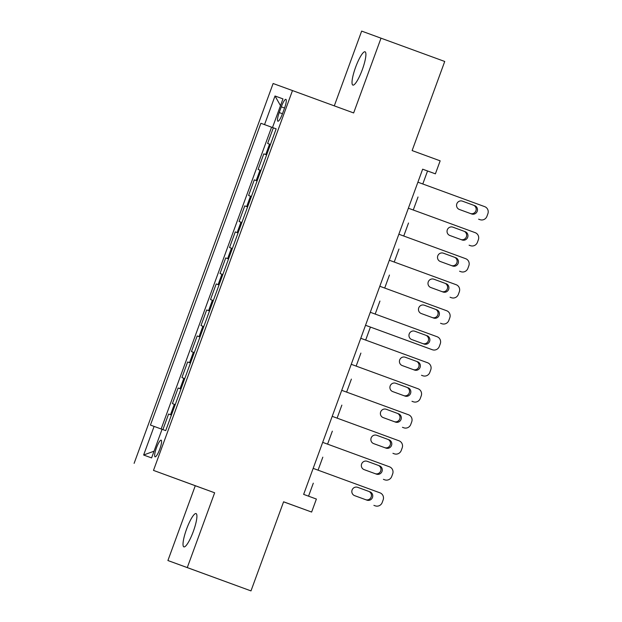 <?xml version="1.0" encoding="UTF-8"?>
<svg xmlns="http://www.w3.org/2000/svg" width="622" height="622" viewBox="0 0 622 622"><rect width="100%" height="100%" fill="white"/><g stroke="black" fill="none" stroke-linecap="round" stroke-linejoin="round"><path stroke-width="0.93" d="M193.318 531.452A17.727 3.569 -69.9 0 0 196.062 513.585A17.727 3.569 -69.9 0 0 186.616 529.011A17.727 3.569 -69.9 0 0 183.879 546.886A17.727 3.569 -69.9 0 0 193.318 531.452M362.307 69.664A17.727 3.569 -69.9 0 0 365.052 51.797A17.727 3.569 -69.9 0 0 355.613 67.23A17.727 3.569 -69.9 0 0 352.868 85.097A17.727 3.569 -69.9 0 0 362.307 69.664M159.792 449.107A8.864 1.78 -69.9 0 0 161.168 440.174A8.864 1.78 -69.9 0 0 156.441 447.887A8.864 1.78 -69.9 0 0 155.072 456.82A8.864 1.78 -69.9 0 0 159.792 449.107M283.585 501.83L311.63 512.054L316.388 499.046L303.645 494.381L422.657 169.184L435.392 173.841L440.158 160.834L412.122 150.578L444.73 61.469L361.654 31.1L334.294 105.864M167.909 560.531L250.985 590.9L187.276 567.583L214.644 492.787L153.486 470.395L195.277 485.735L167.909 560.531L187.276 567.583M153.486 470.395L292.488 90.563L273.12 83.511L134.119 463.343M270.446 144.467L267.623 143.441L273.338 127.837L276.152 128.863L260.882 123.28L150.438 425.067L162.054 429.304L151.589 457.916L143.635 455.016L154.108 426.397M263.814 153.852L266.636 154.878L263.814 153.852L258.107 169.456L260.921 170.49M251.405 196.505L248.582 195.479L254.297 179.867L257.111 180.901L256.21 180.559L260.012 170.156M241.88 222.52L239.066 221.494L244.773 205.882L247.595 206.916M232.364 248.536L229.541 247.509L235.256 231.897L238.07 232.931L237.161 232.597L240.971 222.186M222.839 274.551L220.025 273.524L225.732 257.912L228.554 258.946L227.644 258.612L231.454 248.201M213.323 300.566L210.5 299.54L216.215 283.927L219.03 284.962L218.12 284.627L221.93 274.216M203.798 326.581L200.984 325.555L206.691 309.95L209.513 310.977L208.603 310.642L212.413 300.239M194.282 352.596L191.459 351.57L197.174 335.966L199.989 336.992M184.757 378.619L181.935 377.585L187.65 361.981L190.472 363.007L189.562 362.673L193.372 352.27M175.241 404.634L172.418 403.608L178.133 387.996L180.948 389.03L180.038 388.688L183.848 378.285M281.307 106.836L279.216 112.559A8.591 1.726 -69.9 0 0 277.886 121.212A8.591 1.726 -69.9 0 0 282.466 113.74L284.557 108.018A8.591 1.726 -69.9 0 0 285.887 99.357A8.591 1.726 -69.9 0 0 281.307 106.836L284.557 108.018M276.168 128.84L272.498 127.51L276.16 128.847L165.724 430.626L162.062 429.297M264.544 124.61L275.017 95.99L282.971 98.89L272.498 127.51M273.338 127.837L271.581 127.191L161.145 428.978M168.609 414.011L171.431 415.045L168.609 414.011L162.902 429.6M178.133 387.996L180.038 388.688M187.65 361.981L189.562 362.673M197.174 335.966L199.996 336.992M206.691 309.95L208.603 310.642M216.215 283.927L218.12 284.627M225.732 257.912L227.644 258.612M235.256 231.897L237.161 232.597M244.773 205.882L247.595 206.908M254.297 179.867L256.21 180.559M311.63 512.054L283.593 501.791L250.985 590.9M292.488 90.563L353.646 112.947L381.022 38.152M422.789 183.988L427.539 170.988L435.392 173.841M308.543 496.177L313.301 483.177M318.06 470.162L322.818 457.162M327.576 444.147L332.342 431.147M337.101 418.132L341.859 405.124M346.617 392.117L351.383 379.109M356.142 366.101L360.9 353.094M365.666 340.086L370.424 327.079M375.183 314.071L379.941 301.064M384.707 288.048L389.465 275.048M394.224 262.033L398.982 249.033M403.748 236.018L408.506 223.01M413.265 210.003L418.023 196.995M422.649 169.192L427.539 170.988M271.581 127.191L260.882 123.28M280.506 105.639L275.017 95.99M143.635 455.016L154.046 451.191M214.644 492.787L195.277 485.735M417.891 182.192L484.686 206.644A5.544 5.427 110 0 1 487.881 213.711L486.933 216.316A5.544 5.427 110 0 1 479.935 219.659A5.544 5.427 110 0 1 479.927 219.652L478.621 219.177A5.544 5.427 -70 0 1 478.629 219.177A5.544 5.427 -70 0 1 478.621 219.177L479.927 219.652M474.656 205.625A4.432 4.338 -70 0 1 477.214 211.278A4.432 4.338 -70 0 1 471.616 213.96A4.432 4.338 -70 0 1 471.608 213.952L459.378 209.474A4.432 4.338 -70 0 1 456.82 203.822A4.432 4.338 -70 0 1 462.418 201.147A4.432 4.338 -70 0 1 462.426 201.155L473.35 205.151A4.432 4.338 -70 0 1 475.931 210.741A4.432 4.338 -70 0 1 470.442 213.525M462.286 201.1L473.35 205.151M408.366 208.214L475.169 232.659A5.544 5.427 110 0 1 478.365 239.734L477.408 242.331A5.544 5.427 110 0 1 470.419 245.674A5.544 5.427 110 0 1 470.411 245.667L469.097 245.192A5.544 5.427 -70 0 1 469.105 245.2A5.544 5.427 -70 0 1 469.097 245.192L470.411 245.667M465.139 231.648A4.432 4.338 -70 0 1 467.69 237.293A4.432 4.338 -70 0 1 462.099 239.975A4.432 4.338 -70 0 1 462.092 239.968L449.861 235.489A4.432 4.338 -70 0 1 447.304 229.845A4.432 4.338 -70 0 1 452.894 227.162A4.432 4.338 -70 0 1 452.902 227.17L463.825 231.166A4.432 4.338 -70 0 1 466.407 236.757A4.432 4.338 -70 0 1 460.918 239.54M452.769 227.123L463.825 231.166M398.85 234.23L465.645 258.674A5.544 5.427 110 0 1 468.84 265.75L467.892 268.346A5.544 5.427 110 0 1 460.894 271.69A5.544 5.427 110 0 0 460.894 271.69L459.588 271.215A5.544 5.427 -70 0 1 459.588 271.215A5.544 5.427 -70 0 1 459.58 271.208M455.615 257.663A4.432 4.338 -70 0 1 458.173 263.316A4.432 4.338 -70 0 1 452.575 265.991A4.432 4.338 -70 0 1 452.567 265.983L440.337 261.512A4.432 4.338 -70 0 1 437.779 255.86A4.432 4.338 -70 0 1 443.377 253.185A4.432 4.338 -70 0 1 443.385 253.185L454.309 257.181A4.432 4.338 -70 0 1 456.89 262.772A4.432 4.338 -70 0 1 451.401 265.555M443.245 253.138L454.309 257.181M389.325 260.245L456.128 284.697A5.544 5.427 110 0 1 459.324 291.765L458.367 294.361A5.544 5.427 110 0 1 451.378 297.705A5.544 5.427 110 0 0 451.378 297.705L450.056 297.223A5.544 5.427 -70 0 1 450.056 297.223L451.37 297.705L450.064 297.23A5.544 5.427 -70 0 0 450.079 297.23M446.098 283.679A4.432 4.338 -70 0 1 448.649 289.331A4.432 4.338 -70 0 1 443.058 292.006A4.432 4.338 -70 0 1 443.051 292.006L430.821 287.527A4.432 4.338 -70 0 1 428.263 281.875A4.432 4.338 -70 0 1 433.853 279.2A4.432 4.338 -70 0 1 433.861 279.2L444.784 283.204A4.432 4.338 -70 0 1 447.366 288.787A4.432 4.338 -70 0 1 441.877 291.57M433.728 279.154L444.784 283.204M379.809 286.26L446.604 310.712A5.544 5.427 110 0 1 449.799 317.78L448.851 320.384A5.544 5.427 110 0 1 441.853 323.72A5.544 5.427 110 0 0 441.853 323.72L440.539 323.246A5.544 5.427 -70 0 1 440.539 323.246L441.845 323.72L440.547 323.246A5.544 5.427 -70 0 0 440.555 323.246M436.574 309.694A4.432 4.338 -70 0 1 439.132 315.346A4.432 4.338 -70 0 1 433.534 318.021A4.432 4.338 -70 0 1 433.526 318.021L421.296 313.542A4.432 4.338 -70 0 1 418.738 307.89A4.432 4.338 -70 0 1 424.336 305.215A4.432 4.338 -70 0 1 424.344 305.215L435.268 309.22A4.432 4.338 -70 0 1 437.849 314.802A4.432 4.338 -70 0 1 432.36 317.593M424.204 305.169L435.268 309.22M370.284 312.275L437.087 336.727A5.544 5.427 110 0 1 440.275 343.795L439.326 346.4A5.544 5.427 110 0 1 432.337 349.735A5.544 5.427 110 0 0 432.337 349.735L365.526 325.283M365.526 325.29L431.015 349.261A5.544 5.427 -70 0 1 431.015 349.261L432.329 349.735L431.023 349.261A5.544 5.427 -70 0 0 431.038 349.269M427.057 335.709A4.432 4.338 -70 0 1 429.608 341.361A4.432 4.338 -70 0 1 424.017 344.036A4.432 4.338 -70 0 1 424.01 344.036L411.78 339.558A4.432 4.338 -70 0 1 409.222 333.905A4.432 4.338 -70 0 1 414.812 331.231A4.432 4.338 -70 0 1 414.82 331.231L425.743 335.235A4.432 4.338 -70 0 1 428.325 340.817A4.432 4.338 -70 0 1 422.836 343.608M414.687 331.184L425.743 335.235M360.768 338.29L427.563 362.743A5.544 5.427 110 0 1 430.758 369.81L429.81 372.415A5.544 5.427 110 0 1 422.812 375.758A5.544 5.427 110 0 0 422.812 375.758L421.506 375.276A5.544 5.427 -70 0 1 421.498 375.276M417.533 361.724A4.432 4.338 -70 0 1 420.091 367.377A4.432 4.338 -70 0 1 414.493 370.051A4.432 4.338 -70 0 1 414.485 370.051L402.255 365.573A4.432 4.338 -70 0 1 399.697 359.92A4.432 4.338 -70 0 1 405.295 357.246A4.432 4.338 -70 0 1 405.303 357.246L416.227 361.25A4.432 4.338 -70 0 1 418.808 366.832A4.432 4.338 -70 0 1 413.319 369.623M405.163 357.199L416.227 361.25M351.243 364.305L418.046 388.758A5.544 5.427 110 0 1 421.234 395.825L420.285 398.43A5.544 5.427 110 0 1 413.296 401.773A5.544 5.427 110 0 0 413.296 401.773L411.982 401.291A5.544 5.427 -70 0 1 411.982 401.291A5.544 5.427 -70 0 1 411.974 401.291M408.016 387.739A4.432 4.338 -70 0 1 410.567 393.392A4.432 4.338 -70 0 1 404.976 396.074A4.432 4.338 -70 0 1 404.969 396.066L392.731 391.588A4.432 4.338 -70 0 1 390.181 385.935A4.432 4.338 -70 0 1 395.771 383.261A4.432 4.338 -70 0 1 395.779 383.269L406.702 387.265A4.432 4.338 -70 0 1 409.284 392.855A4.432 4.338 -70 0 1 403.795 395.639M395.646 383.214L406.702 387.265M341.727 390.328L408.522 414.773A5.544 5.427 110 0 1 411.717 421.84L410.761 424.445A5.544 5.427 110 0 1 403.771 427.788A5.544 5.427 110 0 0 403.771 427.788L402.457 427.306A5.544 5.427 -70 0 1 402.465 427.314A5.544 5.427 -70 0 1 402.457 427.306L403.764 427.781L402.465 427.314M398.492 413.762A4.432 4.338 -70 0 1 401.05 419.407A4.432 4.338 -70 0 1 395.452 422.089A4.432 4.338 -70 0 1 395.444 422.081L383.214 417.603A4.432 4.338 -70 0 1 380.656 411.958A4.432 4.338 -70 0 1 386.254 409.276A4.432 4.338 -70 0 1 386.262 409.284L397.186 413.28A4.432 4.338 -70 0 1 399.767 418.87A4.432 4.338 -70 0 1 394.278 421.654M386.122 409.237L397.186 413.28M332.202 416.343L399.005 440.788A5.544 5.427 110 0 1 402.193 447.863L401.244 450.46A5.544 5.427 110 0 1 394.255 453.803A5.544 5.427 110 0 1 394.247 453.803L392.933 453.321A5.544 5.427 -70 0 1 392.941 453.329A5.544 5.427 -70 0 1 392.933 453.321L394.247 453.803M388.975 439.777A4.432 4.338 -70 0 1 391.526 445.43A4.432 4.338 -70 0 1 385.935 448.104A4.432 4.338 -70 0 1 385.928 448.097L373.69 443.626A4.432 4.338 -70 0 1 371.14 437.974A4.432 4.338 -70 0 1 376.73 435.291A4.432 4.338 -70 0 1 376.738 435.299L387.661 439.295A4.432 4.338 -70 0 1 390.243 444.886A4.432 4.338 -70 0 1 384.754 447.669M376.605 435.252L387.661 439.295M322.686 442.359L389.481 466.811A5.544 5.427 110 0 1 392.676 473.878L391.72 476.475A5.544 5.427 110 0 1 384.73 479.819A5.544 5.427 110 0 1 384.723 479.819L383.416 479.337A5.544 5.427 -70 0 1 383.424 479.344A5.544 5.427 -70 0 1 383.416 479.337L384.723 479.819M379.451 465.792A4.432 4.338 -70 0 1 382.009 471.445A4.432 4.338 -70 0 1 376.411 474.119A4.432 4.338 -70 0 1 376.403 474.119L364.173 469.641A4.432 4.338 -70 0 1 361.615 463.989A4.432 4.338 -70 0 1 367.213 461.314A4.432 4.338 -70 0 1 367.221 461.314L378.145 465.318A4.432 4.338 -70 0 1 380.726 470.901A4.432 4.338 -70 0 1 375.237 473.684M367.081 461.267L378.145 465.318M313.161 468.374L379.964 492.826A5.544 5.427 110 0 1 383.152 499.894L382.203 502.498A5.544 5.427 110 0 1 375.214 505.834A5.544 5.427 110 0 0 375.214 505.834L373.892 505.359A5.544 5.427 -70 0 1 373.892 505.359L375.206 505.834L373.9 505.359M369.935 491.808A4.432 4.338 -70 0 1 372.485 497.46A4.432 4.338 -70 0 1 366.894 500.135A4.432 4.338 -70 0 1 366.887 500.135L354.649 495.656A4.432 4.338 -70 0 1 352.099 490.004A4.432 4.338 -70 0 1 357.689 487.329A4.432 4.338 -70 0 1 357.697 487.329L368.621 491.333A4.432 4.338 -70 0 1 371.202 496.916A4.432 4.338 -70 0 1 365.713 499.707M357.564 487.283L368.621 491.333M265.726 154.544L269.536 144.141M170.521 414.711L174.331 404.3M199.079 336.657L202.889 326.255M246.685 206.574L250.495 196.171M282.458 113.748L279.216 112.559M478.629 219.177L479.935 219.659M469.105 245.2L470.419 245.674M392.941 453.329L394.255 453.803M383.424 479.344L384.73 479.819"/></g></svg>
